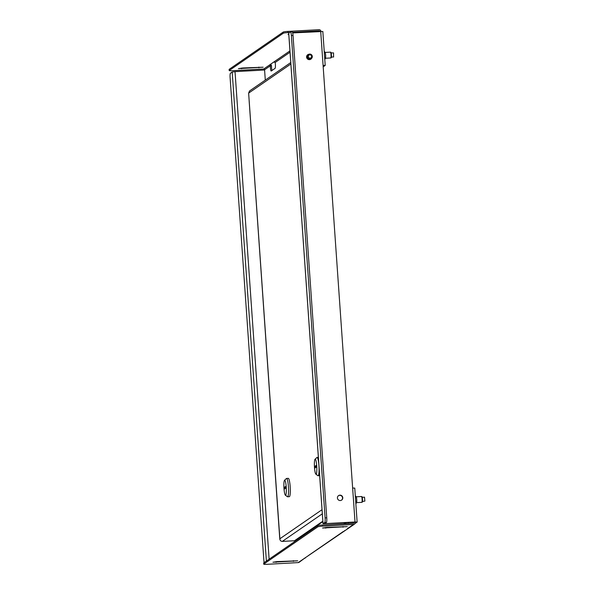 <?xml version="1.0" encoding="UTF-8"?>
<svg xmlns="http://www.w3.org/2000/svg" width="594" height="594" viewBox="0 0 594 594"><rect width="100%" height="100%" fill="white"/><g stroke="black" fill="none" stroke-linecap="round" stroke-linejoin="round"><path stroke-width="0.89" d="M337.429 497.995A2.71 2.666 55.4 0 0 341.647 500.081A2.71 2.666 55.4 0 0 341.26 495.433A2.71 2.666 55.4 0 0 337.429 497.995M341.52 500.163A2.71 2.666 55.4 0 0 342.53 497.869A2.71 2.666 55.4 0 0 338.446 495.708M308.791 54.292A2.71 2.666 55.4 0 0 308.123 59.37A2.71 2.666 55.4 0 0 311.59 58.353M310.684 59.274A2.71 2.666 55.4 0 0 311.293 58.606M354.737 488.127L352.636 488.008L323.084 65.347L325.208 65.429L323.188 66.84M292.686 32.915L322.802 31.489M355.078 523.5L357.135 522.067L355.012 521.985L325.378 523.618L324.68 523.581L326.418 522.386L324.769 522.475L323.01 523.708L355.472 522.178M323.091 65.503L323.544 65.54L323.114 65.845M292.114 31.764A4.173 0.646 86.8 0 1 292.174 31.742A4.173 0.646 86.8 0 1 293.02 35.484L291.372 35.573A4.173 0.646 -93.2 0 0 290.525 31.838A4.173 0.646 -93.2 0 0 290.466 31.861L288.736 33.123M308.449 54.485A2.71 2.666 55.4 0 0 307.61 54.811M324.769 522.475A4.173 0.646 -93.2 0 0 325.104 517.901L326.752 517.812A4.173 0.646 86.8 0 1 326.418 522.386M291.372 35.573L325.104 517.901M293.02 35.484L326.752 517.812M356.638 502.628L361.813 502.346A2.918 0.453 -93.2 0 0 361.843 502.338L362.243 502.16A2.77 0.431 -93.2 0 0 362.518 500.408A2.77 0.431 -93.2 0 0 362.273 497.497A2.77 0.431 -93.2 0 0 361.939 496.643L361.516 496.517A2.918 0.453 -93.2 0 0 361.494 496.51L356.318 496.799M361.843 502.338A2.918 0.453 -93.2 0 0 362.132 500.49A2.918 0.453 -93.2 0 0 361.872 497.416A2.918 0.453 -93.2 0 0 361.516 496.517M356.452 502.643A2.918 0.453 -93.2 0 0 356.771 500.861A2.918 0.453 -93.2 0 0 356.511 497.713M325.564 58.257L330.739 57.967A2.918 0.453 -93.2 0 0 330.769 57.967L331.17 57.789A2.77 0.431 -93.2 0 0 331.437 56.489A2.77 0.431 -93.2 0 0 330.865 52.272L330.442 52.138A2.918 0.453 -93.2 0 0 330.42 52.138L325.245 52.428M330.769 57.967A2.918 0.453 -93.2 0 0 331.044 56.593A2.918 0.453 -93.2 0 0 330.442 52.138M263.172 67.211L238.439 68.629L242.738 67.983L263.172 67.211M320.998 31.348A2.005 1.968 55.4 0 0 318.911 29.7L287.964 31.408L288.045 32.573A4.173 0.386 176 0 0 283.308 33.227L283.227 32.061A4.173 0.386 -4 0 1 287.964 31.408M319.824 31.415A0.832 0.824 55.4 0 0 318.993 30.858L292.538 32.321M289.553 32.484L288.045 32.573M229.202 70.56L229.121 69.401A4.173 0.386 -4 0 1 229.173 69.342L229.254 70.5A4.173 0.386 176 0 0 229.202 70.56A4.173 0.386 176 0 0 232.744 70.701L263.691 68.993A0.832 0.824 -124.6 0 1 264.575 69.773L265.295 80.101M264.575 69.773L270.352 65.793A3.757 0.579 -93.2 0 0 271.168 71.02A3.757 0.579 -93.2 0 0 271.228 71.005L275.067 68.355A3.757 0.579 -93.2 0 0 275.171 62.467L273.797 62.021L269.958 64.672L270.352 65.793L271.503 65.726A3.757 0.579 -93.2 0 0 272 70.463M288.803 34.593L288.031 34.437L288.773 34.17M229.254 70.5L283.308 33.227M229.173 69.342L283.227 32.061M263.691 68.993L269.899 64.768M270.775 64.107L271.503 65.726M299.109 538.513A4.425 0.683 -93.2 0 0 299.116 537.986M297.691 560.81L277.257 561.582L272.95 562.228L297.691 560.81M347.282 526.611L326.849 527.39L322.549 528.036L347.282 526.611M305.724 557.41L299.205 562.251A2.005 1.968 -124.6 0 1 298.21 562.592L267.263 564.3A4.173 0.386 176 0 1 263.721 564.166A4.173 0.386 176 0 1 263.766 564.1L317.827 526.826L317.745 525.668L263.684 562.941L263.766 564.1M297.401 539.166L297.431 539.671M355.331 522.148L355.346 522.364A2.005 1.968 55.4 0 1 354.507 524.123L298.21 562.592M317.745 525.668A4.173 0.386 -4 0 1 322.483 525.007L353.43 523.299A0.832 0.824 55.4 0 0 354.195 522.423L354.18 522.185M354.507 524.123A2.005 1.968 55.4 0 1 353.512 524.457L322.564 526.173A4.173 0.386 176 0 0 317.827 526.826M346.554 522.609L344.862 523.774M297.913 538.81A4.425 0.683 -93.2 0 0 297.995 539.285M345.404 522.668L343.711 523.834M348.277 523.589A3.757 0.579 -93.2 0 0 348.121 522.52M263.721 564.166L263.639 563.001A4.173 0.386 -4 0 1 263.684 562.941M308.316 555.62L343.399 531.452M344.654 530.568L344.089 531.303M305.153 558.152L304.462 558.293M362.459 501.47L364.879 501.098L364.508 497.178L362.229 497.304M264.167 562.607A4.173 0.646 -93.2 0 1 263.855 560.135L230.123 77.807A4.173 0.646 -93.2 0 1 230.457 73.233L232.187 72.037L235.031 71.644L264.59 70.01M333.568 56.883L333.538 52.896L331.155 52.933M299.005 538.587A3.839 0.594 -93.2 0 0 299.02 538.053M298.017 538.743A3.839 0.594 -93.2 0 0 298.099 539.211M290.86 64.004L248.634 93.117L279.93 539.642M322.861 521.614L295.767 540.295A2.584 2.547 -124.6 0 1 294.476 540.733L282.284 541.416C280.806 541.29 279.974 540.429 279.804 538.817L322.03 509.697M294.468 540.74L322.832 521.183M282.261 541.416L292.894 540.83L282.269 541.416M248.634 93.117L249.554 90.956L290.763 62.548M286.33 478.593A9.177 1.418 86.8 0 1 286.375 478.541A9.177 1.418 86.8 0 1 286.427 478.504A9.177 1.418 86.8 0 1 286.56 478.452A9.177 1.418 86.8 0 1 288.454 487.11A9.177 1.418 86.8 0 1 287.704 496.733A9.177 1.418 86.8 0 1 287.57 496.784A9.177 1.418 86.8 0 1 287.377 496.71L285.358 495.166A7.507 1.158 -93.2 0 0 285.625 495.181A7.507 1.158 -93.2 0 0 286.219 486.954A7.507 1.158 -93.2 0 0 284.578 480.264A7.507 1.158 -93.2 0 0 284.541 480.301A7.507 1.158 -93.2 0 0 283.939 487.793A7.507 1.158 -93.2 0 0 285.358 495.166M286.56 478.452L288.298 478.356A9.177 1.418 86.8 0 1 290.199 487.013A9.177 1.418 86.8 0 1 289.441 496.636A9.177 1.418 86.8 0 1 289.315 496.688L287.57 496.784M285.64 487.013L285.395 488.394M285.603 486.508L284.489 487.28L284.6 488.936L285.721 488.171L285.603 486.508M285.313 487.236L284.489 487.28M316.825 457.566A9.177 1.418 86.8 0 1 316.877 457.514A9.177 1.418 86.8 0 1 316.929 457.469A9.177 1.418 86.8 0 1 317.062 457.425A9.177 1.418 86.8 0 1 318.956 466.075A9.177 1.418 86.8 0 1 318.206 475.705A9.177 1.418 86.8 0 1 318.072 475.749A9.177 1.418 86.8 0 1 317.879 475.683L315.86 474.138A7.507 1.158 -93.2 0 0 316.127 474.153A7.507 1.158 -93.2 0 0 316.721 465.926A7.507 1.158 -93.2 0 0 315.08 459.236A7.507 1.158 -93.2 0 0 315.043 459.266A7.507 1.158 -93.2 0 0 314.441 466.758A7.507 1.158 -93.2 0 0 315.86 474.138M316.142 465.978L315.889 467.367M316.105 465.481L314.991 466.253L315.102 467.909L316.223 467.136L316.105 465.481M315.808 466.208L314.991 466.253M311.605 56.393A1.671 1.641 55.4 0 0 309.838 54.826A1.671 1.641 55.4 0 0 308.308 56.579A1.671 1.641 55.4 0 0 310.075 58.145A1.671 1.641 55.4 0 0 311.605 56.393M307.365 56.705A2.502 2.465 -124.6 0 1 310.9 54.344A2.502 2.465 -124.6 0 1 311.256 58.635A2.502 2.465 -124.6 0 1 307.365 56.705M306.63 56.467A2.502 2.465 -124.6 0 1 307.603 55.064L308.412 54.514M311.256 58.635L310.447 59.185A2.502 2.465 -124.6 0 1 308.791 59.6M320.708 31.363L323.084 65.347M352.636 488.008L355.012 521.985M325.349 523.121L325.378 523.618M288.729 33.056L323.039 523.67M258.91 67.798L258.858 67.092M275.171 62.467L290.035 52.213M273.797 62.021L289.946 50.891M318.05 31.512L318.993 30.858M241.624 68.755L241.58 68.065M322.483 525.007L322.564 526.173M354.195 522.423L352.881 523.329M353.512 524.457L347.245 528.779M325.69 527.472L325.735 528.155M342.968 526.499L343.02 527.205M276.091 561.664L276.143 562.355M293.377 560.691L293.429 561.397M269.127 559.192L235.031 71.644M266.387 561.078L232.187 72.037M282.284 541.416L322.319 513.81M322.832 31.445L325.208 65.429M354.759 488.09L357.135 522.067M288.699 33.093L323.01 523.708M292.174 31.742L290.525 31.838M355.294 495.678L356.326 496.822L356.764 499.688L356.645 502.606L355.858 503.794M324.22 51.307L325.267 52.51L325.69 55.316L325.586 58.167L324.784 59.422M333.665 56.972L331.385 57.098M279.789 539.114L249.124 100.535M284.541 480.301L286.375 478.541M317.062 457.425L318.369 457.35M315.043 459.266L316.877 457.514M318.072 475.749L319.646 475.66"/></g></svg>
